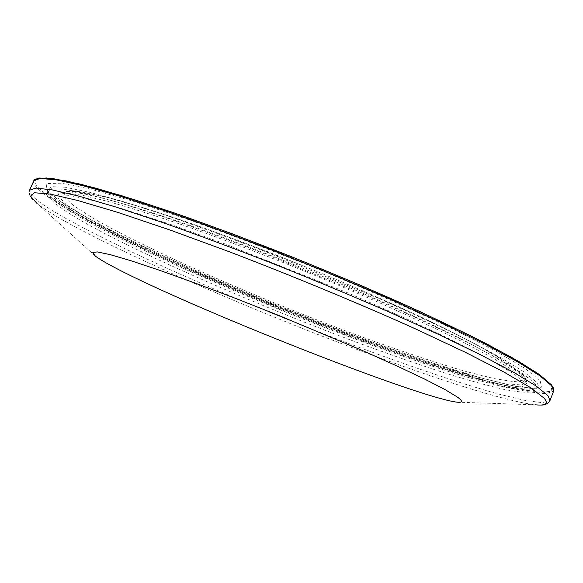 <?xml version="1.0" encoding="UTF-8"?>
<svg xmlns="http://www.w3.org/2000/svg" width="583" height="583" viewBox="0 0 583 583"><rect width="100%" height="100%" fill="white"/><g stroke="black" fill="none" stroke-linecap="round" stroke-linejoin="round"><path stroke-width="0.44" stroke-dasharray="2.92 2.19" d="M95.372 256.09L37.057 203.467C43.536 208.583 53.519 214.894 67.023 222.393C123.086 253.299 221.139 296.579 314.58 333.221C407.612 369.622 500.527 400.958 535.427 404.813L540.798 405.017M37.057 203.467L33.428 200.246C30.046 197.491 28.764 194.146 29.565 190.218C28.931 195.188 41.225 204.706 66.447 218.778C128.821 253.423 241.071 302.409 343.285 341.39C401.745 363.537 456.904 382.463 497.969 393.897L524.328 400.288L542.343 402.707L550.009 400.492M33.486 180.956C32.677 186.341 44.811 196.216 69.887 210.587C131.911 245.968 243.993 295.231 346.236 334.008C404.711 356.024 459.958 374.672 501.161 385.684L527.637 391.725L545.797 393.751L553.631 391.106M36.314 178.966C30.994 183.405 42.523 193.76 70.9 210.055C136.101 247.323 256.236 299.713 362.539 339.24C408.078 356.002 450.579 370.314 486.098 380.604L517.099 388.54L539.785 392.337L551.853 391.229L551.008 384.503M535.792 381.544L523.986 371.867L501.978 358.29L469.818 341.091C443.59 328.01 413.405 313.865 379.271 298.649L269.171 253.066C231.976 238.753 197.207 226.044 164.865 214.93L122.299 201.31L88.74 192.047L65.085 187.23L51.442 186.64L47.332 189.861C48.527 195.072 59.619 203.707 80.607 215.79C137.348 248.263 241.69 294.298 337.703 330.947C379.38 346.725 417.72 360.163 452.721 371.262C474.737 377.952 493.772 383.097 509.841 386.689L528.191 389.357L537.482 387.899C538.954 386.631 538.393 384.51 535.792 381.544M540.135 380.553L524.576 368.143L493.845 350.011L448.407 326.844C411.387 309.274 370.103 290.917 324.542 271.765C278.142 252.905 233.521 235.772 190.692 220.374L134.287 201.565L90.503 189.081L61.295 183.2L46.88 183.543L46.225 189.286L57.564 199.43L78.851 212.941C140.918 248.591 257.424 299.443 360.243 337.652C404.259 353.845 445.237 367.611 479.277 377.434L508.872 384.948L530.319 388.446L541.454 387.192L540.135 380.553M80.541 217.495C137.136 249.743 241.267 295.625 337.047 332.215C378.622 347.971 416.852 361.402 451.738 372.508C473.68 379.205 492.65 384.372 508.638 387.986L526.894 390.697L536.098 389.298C537.548 388.059 536.965 385.968 534.349 383.031L522.521 373.441L500.542 359.959L468.44 342.87C442.271 329.869 412.174 315.789 378.148 300.646L268.428 255.237C231.364 240.968 196.719 228.281 164.493 217.175L122.073 203.547L88.631 194.248L65.048 189.366L51.45 188.703L47.354 191.836C48.549 196.952 59.604 205.5 80.541 217.495M88.244 220.301C143.666 252.016 248.445 298.022 343.183 333.862C384.299 349.29 421.524 362.152 454.857 372.45C475.59 378.542 492.985 382.958 507.035 385.691L521.792 386.872L526.675 383.672L523.986 379.256L512.814 370.292L492.591 357.875L463.383 342.25C439.669 330.386 412.385 317.538 381.522 303.692C349.159 289.554 315.673 275.548 281.05 261.68C246.645 248.241 214.019 236.079 183.171 225.184C154.123 215.302 128.981 207.359 107.746 201.368L82.327 195.261L65.821 193.009L58.038 194.328C55.028 198.344 65.099 207.001 88.244 220.301M523.913 377.223L512.778 368.216L492.628 355.776L463.521 340.151C439.903 328.302 412.72 315.469 381.974 301.659C349.749 287.557 316.387 273.602 281.902 259.785C247.629 246.405 215.12 234.3 184.374 223.471C155.421 213.648 130.352 205.763 109.167 199.816L83.792 193.782L67.293 191.581L59.481 192.951C56.42 197.01 66.404 205.69 89.439 219.004C144.591 250.734 249.094 296.681 343.598 332.39C384.612 347.76 421.742 360.556 454.988 370.773C475.662 376.815 493.007 381.173 507.021 383.847L521.727 384.948L526.595 381.683L523.913 377.223M521.348 373.725L506.212 361.999L477.295 345.121L435.195 323.762C401.133 307.649 363.296 290.859 321.699 273.383C279.352 256.17 238.571 240.495 199.35 226.364L147.448 208.984L106.776 197.265L79.208 191.53L65.114 191.494L63.722 196.486L73.553 205.631L92.821 218.02C149.525 250.879 259.515 298.97 356.169 334.831C397.497 350.019 435.778 362.837 467.253 371.845L494.428 378.651L513.783 381.646L523.374 380.174L521.348 373.725M47.332 189.861L47.748 190.444C48.127 190.728 47.187 190.801 55.05 197.411C61.004 201.922 69.093 207.176 79.332 213.174C148.556 252.862 284.672 311.184 395.019 350.23C426.18 361.045 454.536 370.183 480.086 377.638L512.034 385.56L532.818 388.344L537.482 387.899L536.098 389.298L529.823 392.089C524.503 392.578 515.831 391.674 503.829 389.378C486.346 385.305 465.569 379.482 441.477 371.918C416.058 363.581 388.992 354.151 360.279 343.635C259.26 306.097 143.564 255.952 82.487 221.445L66.353 211.651L54.817 203.205L51.027 199.532L48.571 196.092L47.551 193.381L47.332 189.861M525.283 382.688L526.66 384.11L526.595 381.683C526.726 380.189 525.56 377.952 523.082 374.971L498.378 356.993C483.577 348.357 464.957 338.453 442.526 327.282C394.829 304.086 331.042 276.444 267.786 251.747C236.487 239.751 206.965 228.951 179.221 219.354C153.089 210.645 130.337 203.62 110.967 198.286C93.834 193.971 80.49 191.392 70.951 190.539L59.481 192.951L57.746 194.656L68.816 195.363L88.259 199.32L123.647 209.144L170.265 224.302L225.534 244.117L346.433 292.309C385.669 309.201 420.693 325.066 451.519 339.911L489.086 359.266L513.375 373.616L525.283 382.688M456.919 402.168L535.427 404.813"/><path stroke-width="0.87" d="M457.626 397.227L445.55 389.874L425.16 379.344L396.877 365.942L361.81 350.259L278.922 315.52L236.035 298.569L195.677 283.272L160.179 270.505L131.313 260.856L110.194 254.647L97.303 251.914L92.529 252.505L95.372 256.09C99.044 258.896 105.494 262.722 114.72 267.561C190.386 307.62 416.685 397.227 456.919 402.168C462.749 402.838 462.989 401.184 457.626 397.227M535.427 404.813C545.95 405.855 548.814 403.611 544.005 398.08L530.45 387.586L504.229 372.216L465.438 352.351L415.38 328.841C358.822 303.415 292.957 276.102 229.534 251.841L170.09 230.037L118.794 212.715L78.348 200.647L50.167 194.073L34.455 192.747L30.505 196.121L37.057 203.467M553.631 391.106L550.009 400.492L547.852 395.5L536.141 386.012L513.944 372.464L481.201 355.098L438.649 334.46L387.935 311.482C350.828 295.355 312.466 279.381 272.851 263.56C233.579 248.263 196.617 234.512 161.95 222.291L115.915 207.023L79.018 196.179L52.302 189.92L35.964 188.061L29.565 190.218L34.208 179.892L38.872 178.019L52.579 178.529L80.381 184.133L120.71 195.407L172.247 212.205L232.289 233.798L296.885 258.852L361.365 285.597L421.035 312.065L471.931 336.406L511.298 357.16L537.817 373.411L551.489 384.867L553.537 388.227L553.631 391.106L551.598 385.778L540.047 375.911L518.01 362.007L485.413 344.313L443 323.419L392.395 300.252C355.353 284.045 317.035 268.049 277.442 252.25C238.185 237.011 201.201 223.355 166.505 211.294L120.389 196.296L83.384 185.788L56.529 179.892L40.038 178.42L33.486 180.956M551.008 384.503L539.953 374.971L519.074 361.649L488.277 344.75C463.011 331.865 433.643 317.815 400.157 302.599C364.892 287.018 328.142 271.51 289.897 256.068C251.761 241.078 215.389 227.443 180.796 215.171L134.046 199.561L95.386 188.061L66.025 180.89L46.4 177.968L36.314 178.966M550.009 400.492C547.976 403.793 544.908 405.302 540.798 405.017"/></g></svg>
